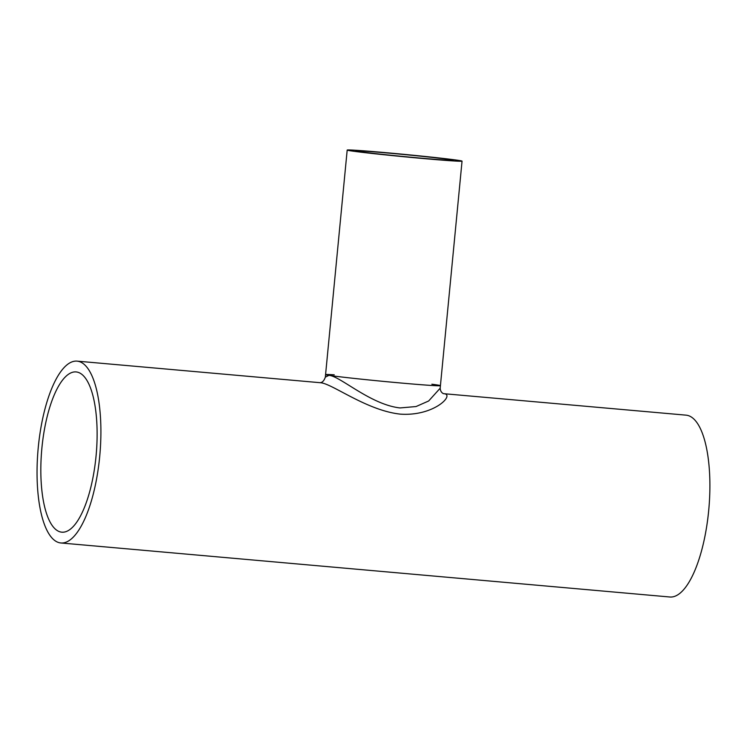 <?xml version="1.0" encoding="UTF-8"?>
<svg xmlns="http://www.w3.org/2000/svg" width="747" height="747" viewBox="0 0 747 747"><rect width="100%" height="100%" fill="white"/><g stroke="black" fill="none" stroke-linecap="round" stroke-linejoin="round"><path stroke-width="1.12" d="M76.68 371.997A80.443 27.331 -84.9 0 0 76.082 371.922A80.443 27.331 -84.9 0 0 41.748 449.638A80.443 27.331 -84.9 0 0 61.87 532.181A80.443 27.331 -84.9 0 0 96.12 455.353A80.443 27.331 -84.9 0 0 76.68 371.997M443.167 393.613L443.503 393.66C441.468 392.717 440.366 390.896 440.179 388.207L428.647 400.99L416.051 406.545L400.018 407.937C370.409 404.622 339.969 375.909 328.951 375.349L325.328 377.151C324.049 380.849 322.237 382.697 319.884 382.679L320.556 382.753C332.098 383.491 366.562 410.505 400.355 414.137C434.362 416.49 455.166 394.397 443.877 393.697L686.035 415.155A91.274 31.01 95.1 0 1 686.717 415.239A91.274 31.01 95.1 0 1 708.763 509.818A91.274 31.01 95.1 0 1 669.9 597.002L60.909 542.976A91.274 31.01 95.1 0 1 38.088 449.311A91.274 31.01 95.1 0 1 77.044 361.128A91.274 31.01 95.1 0 1 77.725 361.212A91.274 31.01 95.1 0 1 99.771 455.791A91.274 31.01 95.1 0 1 60.909 542.976M431.859 384.21A57.696 1.195 -174.5 0 1 437.042 384.938A57.696 1.195 -174.5 0 1 440.422 385.667A57.696 1.195 -174.5 0 1 392.791 382.268A57.696 1.195 -174.5 0 1 328.951 375.349A57.696 1.195 -174.5 0 1 325.571 374.611A57.696 1.195 -174.5 0 1 334.254 374.807M450.544 159.681A49.022 1.018 -174.5 0 1 453.42 160.306A49.022 1.018 -174.5 0 1 404.519 156.618A49.022 1.018 -174.5 0 1 355.815 150.903A49.022 1.018 -174.5 0 1 396.293 153.798A49.022 1.018 -174.5 0 1 450.544 159.681M458.667 160.4A57.696 1.195 -174.5 0 1 462.048 161.137A57.696 1.195 -174.5 0 1 404.5 156.795A57.696 1.195 -174.5 0 1 347.187 150.072A57.696 1.195 -174.5 0 1 394.827 153.48A57.696 1.195 -174.5 0 1 458.667 160.4M462.048 161.137L440.422 385.667A57.696 1.195 -174.5 0 1 382.884 381.334A57.696 1.195 -174.5 0 1 325.571 374.611L325.328 377.151M440.422 385.667L440.179 388.207M319.912 382.679L77.044 361.128M347.187 150.072L325.571 374.611"/></g></svg>
